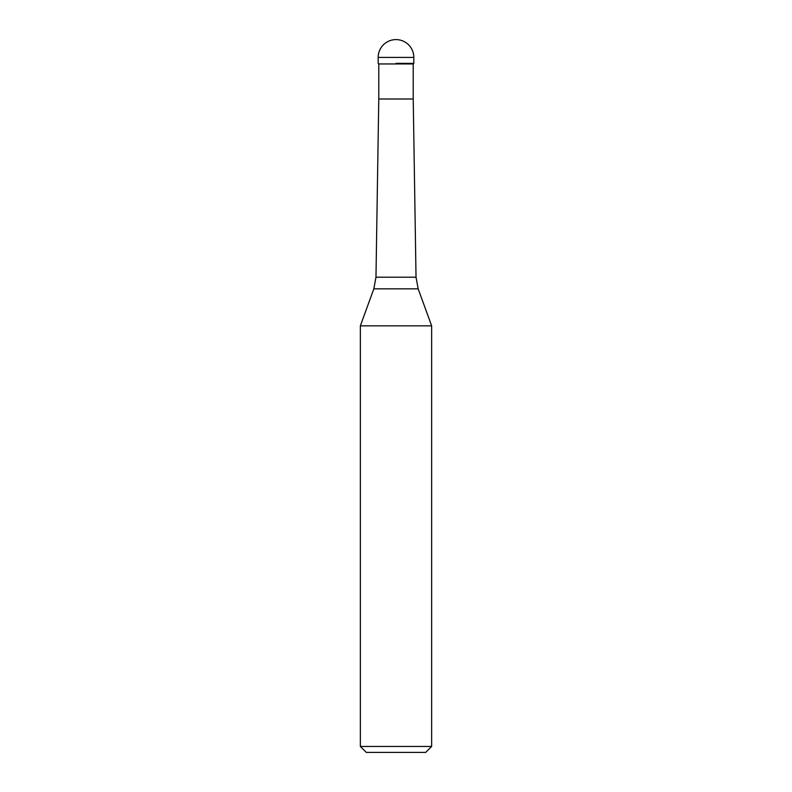 <?xml version="1.0" encoding="UTF-8"?>
<svg xmlns="http://www.w3.org/2000/svg" width="792" height="792" viewBox="0 0 792 792"><rect width="100%" height="100%" fill="white"/><g stroke="black" fill="none" stroke-linecap="round" stroke-linejoin="round"><path stroke-width="1.19" d="M396 63.36L413.82 63.36L396 63.36M378.774 63.954L378.774 99L413.226 99L413.226 63.954L378.774 63.954L378.18 63.36L378.18 57.42L378.18 63.36M418.166 288.832L431.64 325.839L360.36 325.839L373.834 288.832L375.972 277.2L416.028 277.2L418.166 288.832L373.834 288.832M431.64 746.46L425.7 752.4L366.3 752.4L360.36 746.46L431.64 746.46L431.64 325.839M396 39.6A17.82 17.82 0 0 0 378.18 57.42L413.82 57.42A17.82 17.82 0 0 0 396 39.6A17.82 17.82 0 0 0 378.18 57.42M413.226 63.954L413.82 63.36L413.82 57.42M413.226 99L416.028 277.2M378.774 99L375.972 277.2M360.36 746.46L360.36 325.839"/></g></svg>
